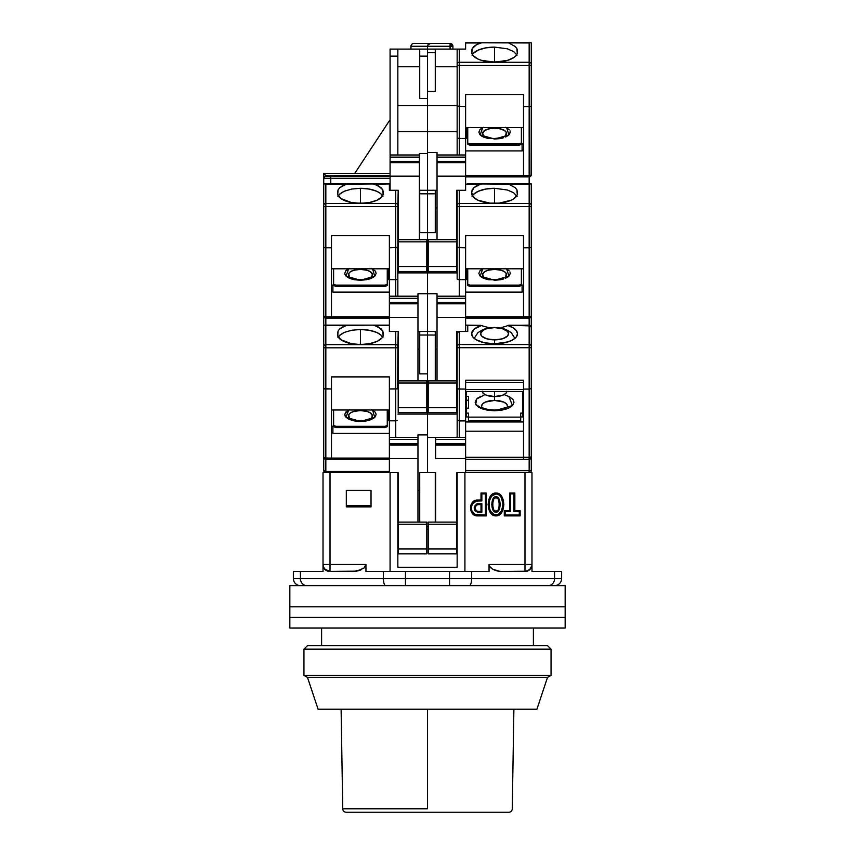 <?xml version="1.0" encoding="UTF-8"?>
<svg xmlns="http://www.w3.org/2000/svg" width="855" height="855" viewBox="0 0 855 855"><rect width="100%" height="100%" fill="white"/><g stroke="black" fill="none" stroke-linecap="round" stroke-linejoin="round"><path stroke-width="1.28" d="M427.5 808.777L342.727 808.777A3.527 3.527 0 0 0 346.254 812.25L508.746 812.25A3.527 3.527 0 0 0 512.273 808.777A3.527 3.527 0 0 1 508.746 812.25L346.254 812.25A3.527 3.527 0 0 1 342.727 808.777L427.5 808.777L427.5 709.18L427.5 808.777M495.975 515.896L495.975 515.041C505.081 515.693 505.081 493.207 495.975 493.859L495.975 493.004C506.299 492.704 506.299 516.196 495.975 515.896C485.651 516.196 485.651 492.704 495.975 493.004L495.975 493.859L491.518 496.242L489.317 500.966L489.306 507.913L490.524 511.183L494.265 514.721L497.696 514.721L501.425 511.183L503.039 504.439L501.415 497.696L499.213 495.034L495.975 493.859C486.869 493.207 486.869 515.693 495.975 515.041L495.975 515.896L497.867 515.576L500.966 513.363L502.89 510.072L503.905 504.461L502.077 497.108L497.877 493.324L494.094 493.324L489.883 497.108L488.055 504.439L489.06 510.05L492.384 514.667L495.975 515.896M497.717 510.285L495.975 511.354C491.775 512.402 491.775 496.499 495.975 497.546L495.975 496.68C490.514 496.199 490.514 512.701 495.975 512.22L495.975 511.354L494.233 510.296M533.392 645.643L533.392 627.998L533.392 645.643M321.608 627.998L321.608 645.643L321.608 627.998M477.624 504.61L481.002 504.61L481.857 503.745L477.624 503.745L477.624 504.61L481.002 504.61L481.002 511.354L477.614 511.354L477.624 512.22L481.857 512.22L481.857 503.745L481.002 504.61L481.002 511.354L481.857 512.22L481.002 511.354L477.624 511.354C474.236 509.11 474.236 506.855 477.624 504.61L477.624 503.745C473.072 506.566 473.072 509.388 477.624 512.22L477.624 511.354M494.233 498.615L495.975 497.546L497.717 498.604M498.679 500.399L499.352 504.45L498.679 508.49M493.282 508.501L492.608 504.45L493.271 500.41M531.981 566.427L531.981 564.46L524.981 564.46L524.981 571.514L529.64 569.761L531.981 565.379L530.805 568.735L531.981 566.427L531.981 571.514L554.574 571.514L531.981 571.514L531.981 566.427L530.805 568.746L527.193 571.215L501.874 571.514L498.166 571.161L492.704 569.216L489.669 566.512L489.049 564.46L489.049 571.514L471.586 571.514L471.586 578.579L554.574 578.579L554.574 571.514L561.628 571.514L561.628 578.579L561.628 571.514L554.574 571.514L554.574 578.579L561.628 578.579A7.064 7.064 0 0 1 554.574 585.632A7.064 7.064 0 0 0 561.628 578.579L554.574 578.579A7.064 6.348 90 0 1 548.215 585.632A7.064 6.348 -90 0 0 554.574 578.579L471.586 578.579A7.064 2.202 90 0 1 469.384 585.632A7.064 2.202 -90 0 0 471.586 578.579L449.548 578.579L449.548 585.632L469.384 585.632M495.975 496.68L495.975 497.546C500.186 496.499 500.186 512.402 495.975 511.354L495.975 512.22C501.447 512.701 501.447 496.199 495.975 496.68L498.102 497.728L499.352 499.769L500.218 504.45L499.352 509.142L498.091 511.183L495.975 512.22L493.859 511.172L492.598 509.131L491.743 504.45L492.598 499.758L493.869 497.717L495.975 496.68M525.569 585.632L534.343 585.632M538.212 585.632L541.835 585.632M449.548 585.632L449.548 578.579L405.452 578.579L405.452 585.632L405.452 578.579L383.414 578.579A7.064 2.202 90 0 0 385.616 585.632L405.452 585.632M306.785 585.632A7.064 6.348 -90 0 1 300.426 578.579L293.372 578.579A7.064 7.064 0 0 0 300.426 585.632A7.064 7.064 0 0 1 293.372 578.579L300.426 578.579A7.064 6.348 90 0 0 306.785 585.632M363.439 585.632L385.616 585.632A7.064 2.202 -90 0 1 383.414 578.579L300.426 578.579L300.426 571.514L293.372 571.514L293.372 578.579L293.372 571.514L300.426 571.514L300.426 578.579L405.452 578.579L405.452 571.514L449.548 571.514L449.548 578.579L471.586 578.579L471.586 571.514L449.548 571.514L449.548 578.579L405.452 578.579L405.452 571.514L383.414 571.514L383.414 578.579L383.414 571.514L365.951 571.514L365.951 564.46L363.941 568.073L356.845 571.161L329.859 571.514L325.873 570.306L323.019 566.427L323.019 571.514L300.426 571.514L323.019 571.514L323.019 566.427L324.644 569.259M339.189 585.632L289.834 585.632L289.834 606.815L565.166 606.815L565.166 585.632L289.834 585.632L289.834 617.406L565.166 617.406L565.166 606.815L289.834 606.815L565.166 606.815L565.166 617.406L289.834 617.406L289.834 606.815L565.166 606.815L565.166 585.632L340.172 585.632M341.989 585.632L361.312 585.632M467.354 585.632L459.595 585.632M481.857 500.923L476.321 501.073L472.259 504.194L471.265 507.977L471.714 510.563L475.081 514.454L485.394 515.041L485.394 493.859L481.857 493.859L481.857 500.923L481.857 493.859L485.394 493.859L486.249 493.004L481.002 493.004L481.857 493.859L481.002 493.004L481.002 500.057L481.857 500.923L481.002 500.057L477.624 500.057L477.624 500.923L481.857 500.923M477.624 512.22L475.017 510.83L474.322 506.47L476.866 503.841L481.857 503.745L481.857 512.22L477.624 512.22M510.446 493.859L510.446 511.514L505.155 511.514L505.155 515.041L519.274 515.041L519.274 511.514L513.983 511.514L513.983 493.859L510.446 493.859L513.983 493.859L513.983 511.514L519.274 511.514L519.274 515.041L520.139 515.896L520.139 510.649L519.274 511.514L520.139 510.649L514.838 510.649L513.983 511.514L514.838 510.649L514.838 493.004L513.983 493.859L514.838 493.004L509.591 493.004L510.446 493.859L509.591 493.004L509.591 510.649L510.446 511.514L510.446 493.859M371.027 505.583L346.318 505.583L346.318 490.332L371.027 490.332L371.027 506.876L371.027 490.332L346.318 490.332L346.318 506.876L346.318 490.332L371.027 490.332L371.027 505.583L346.318 505.583M364.294 567.752L365.951 564.46L330.019 564.46L330.019 571.514L330.019 564.46L323.019 564.46L323.788 567.784L325.36 569.761L330.019 571.514L324.611 568.992M324.195 568.447L323.019 566.427L323.019 564.46L330.019 564.46L330.019 472.687L323.019 472.687L323.019 564.46L323.019 472.687L389.378 472.687L330.019 472.687L330.019 564.46L365.951 564.46L365.331 566.512M328.812 571.439L356.845 571.161L363.941 568.073L365.951 564.46L365.951 571.514L489.049 571.514L489.049 564.46L489.669 566.512L492.704 569.216L500.015 571.429L525.141 571.514L529.737 569.858M323.521 567.677L323.019 566.427M528.989 570.274L527.866 570.905M526.755 571.29L524.991 571.514L524.981 564.46L531.981 564.46L531.981 472.687L524.981 472.687L524.981 564.46L489.049 564.46L524.981 564.46L524.981 472.687L465.622 472.687L531.981 472.687L531.981 565.379L530.805 568.447M530.389 568.992L529.64 569.761M527.193 571.215L530.805 568.746L526.188 571.439M501.853 571.514L500.015 571.429M497.792 571.087L494.169 569.943M491.059 568.073L489.68 566.512L491.059 568.073M531.981 565.379A7.064 7.064 90 0 1 524.981 571.514M477.624 515.041L477.624 515.896C468.284 516.292 468.284 499.673 477.624 500.057L477.624 500.923C469.427 500.485 469.427 515.48 477.624 515.041L477.624 515.896L486.249 515.896L485.394 515.041L477.624 515.041M486.249 515.896L486.249 493.004L485.394 493.859L485.394 515.041L486.249 515.896L486.249 493.004L481.002 493.004L481.002 500.057L476.15 500.228L473.488 501.49L470.913 505.07L470.539 509.473L472.398 513.449L474.749 515.244L486.249 515.896M509.591 510.649L504.29 510.649L505.155 511.514L510.446 511.514L509.591 510.649L504.29 510.649L504.29 515.896L505.155 515.041L505.155 511.514L504.29 510.649L504.29 515.896L520.139 515.896L519.274 515.041L505.155 515.041L504.29 515.896L520.139 515.896L520.139 510.649L514.838 510.649L514.838 493.004L509.591 493.004L509.591 510.649M464.917 571.514L464.917 472.687L464.917 571.514M426.795 526.691L428.205 526.691L426.795 526.691M419.73 490.332L417.967 490.332L419.73 490.332M397.853 567.282L457.147 567.282L457.147 472.687L464.917 472.687L457.147 472.687L457.147 567.282L397.853 567.282L397.853 472.687L397.853 567.282M390.083 571.514L390.083 472.687L398.206 472.687L390.083 472.687L390.083 571.514M428.205 529.16L426.795 529.16L428.205 529.16M346.318 506.876L371.027 506.876L346.318 506.876M353.126 571.514L361.537 569.612M324.879 569.505L327.732 571.193M330.019 571.514A7.064 7.064 -90 0 1 323.019 565.379M356.845 571.161L354.985 571.429M360.521 570.071L358.683 570.713M435.27 472.687L435.27 522.095L435.27 472.687L419.73 472.687L419.73 522.095L419.73 472.687L435.27 472.687M456.794 472.687L456.794 522.095L428.205 522.095L428.205 524.222L428.205 522.095L456.794 522.095L456.794 524.222L456.794 472.687L465.622 472.687L465.622 443.734L435.623 443.734L435.623 439.502L465.622 439.502L465.622 443.734L435.623 443.734L435.623 445.006L465.622 445.006L435.623 445.006L435.623 458.558L465.622 458.558L465.622 472.687L456.794 472.687M303.952 649.169L307.49 645.643L303.952 649.169L303.952 675.375L303.952 649.169L551.048 649.169L551.048 675.375L547.51 677.406L536.929 709.18L318.071 709.18L307.49 677.406L303.952 675.375L307.49 677.406L318.071 709.18L536.929 709.18L547.51 677.406L307.49 677.406L547.51 677.406L551.048 675.375L303.952 675.375L551.048 675.375L551.048 649.169L303.952 649.169M547.51 645.643L551.048 649.169L547.51 645.643L307.49 645.643L547.51 645.643M289.834 617.406L289.834 627.998L565.166 627.998L565.166 617.406L289.834 617.406L289.834 627.998L565.166 627.998L565.166 617.406L289.834 617.406M371.498 417.828L372.406 415.819L370.386 412.901L367.084 411.458L360.436 410.571A11.97 5.248 180 0 1 371.091 418.213M348.648 409.994L346.019 417.283L360.436 421.44L360.436 420.863L360.436 421.44L374.736 417.39L372.609 410.197M364.305 344.383L356.567 344.383M417.967 443.734L417.967 439.502L389.378 439.502L389.378 443.734L417.967 443.734L389.378 443.734L389.378 445.006L417.967 445.006L417.967 443.734L417.967 445.006L389.378 445.006L389.378 458.558L417.967 458.558L417.967 445.006L417.967 458.558L389.378 458.558L389.378 472.687L398.206 472.687L398.206 524.222L426.795 524.222L426.795 522.095L398.206 522.095L426.795 522.095L426.795 524.222L398.206 524.222L398.206 548.921L426.795 548.921L426.795 524.222L426.795 553.869L426.795 548.921L398.206 548.921L398.206 553.869L398.206 472.687L389.378 472.687L389.378 439.502L417.967 439.502L417.967 437.386L389.378 437.386L389.378 439.502L389.378 420.82L389.378 437.386L417.967 437.386L417.967 443.734M349.781 418.213A11.97 5.248 180 0 1 360.436 410.571L353.778 411.458L350.475 412.901L348.69 414.793L349.374 417.828M370.386 412.901L368.9 412.11M365.01 410.977L362.766 410.678M358.095 410.678L355.851 410.977M426.795 553.869L398.206 553.869L426.795 553.869M397.233 388.833L395.737 388.972L397.233 388.833L395.737 388.972L395.737 437.386L395.737 420.82L397.233 420.681L389.378 420.82L389.378 388.972L395.737 388.972L395.737 420.82L389.378 420.82L389.378 376.895L389.378 388.972L397.233 388.833M465.622 382.313L523.506 382.313L465.622 382.313L465.622 380.197L465.622 420.916L459.263 420.916L459.263 389.068L457.147 388.587L459.263 389.068L459.263 437.386L459.263 420.916L457.147 420.425L465.622 420.916L465.622 458.558L435.623 458.558L435.623 437.386L427.5 437.386L427.5 387.967L427.5 414.087L427.5 387.967L428.205 387.967L427.5 387.967L427.5 335.021L435.27 335.021L435.27 380.903L435.27 331.494L427.5 331.494L427.5 335.021L419.73 335.021L419.73 331.494L419.73 373.849L427.5 373.849L419.73 373.849L419.73 335.021L427.5 335.021L427.5 380.903L428.205 380.903L427.5 380.903L427.5 387.967L426.795 387.967L427.5 387.967L427.5 414.087L397.853 414.087L427.5 414.087L427.5 434.917L417.967 434.917L417.967 437.386L417.967 434.917L427.5 434.917L427.5 414.087L457.147 414.087L427.5 414.087L427.5 437.386L435.623 437.386L435.623 439.502L465.622 439.502L465.622 437.386L435.623 437.386L465.622 437.386L465.622 389.068L459.263 389.068L459.263 347.696L529.16 347.696L529.16 344.522L459.263 344.522L459.263 347.696L529.16 347.696L529.16 389.068L523.506 389.068L523.506 457.286L529.16 457.286L529.16 389.068L523.506 389.068L523.506 380.197L465.622 380.197L523.506 380.197L465.622 380.197L465.622 389.068L457.767 388.929L459.263 389.068L459.263 331.494L457.307 332.798L459.263 331.494A2.116 2.116 0 0 0 457.147 333.61L457.147 346.425A2.116 1.902 0 0 1 459.263 344.522L459.263 331.494L456.794 331.494L465.783 331.494M397.693 388.672L397.853 346.553A2.116 1.902 180 0 0 395.737 344.64L395.737 347.814L397.853 347.814L398.206 331.494L397.853 346.553A2.116 1.902 0 0 0 395.737 344.64L325.841 344.64L325.841 347.814L395.737 347.814L395.737 388.972L395.737 331.494L395.737 344.64L325.841 344.64A2.116 1.902 180 0 0 323.724 346.553L323.724 457.147L325.841 459.263L389.378 459.263L331.494 459.263L331.494 458.077L325.841 458.077L325.841 459.263L331.494 459.263L331.494 376.895L389.378 376.895L331.494 376.895L331.494 458.077L325.028 458.013L323.724 457.147L323.724 470.56A2.116 2.116 0 0 0 325.841 472.687L325.841 471.49L325.841 472.687A2.116 2.116 0 0 1 323.724 470.56A2.116 0.93 0 0 0 325.841 471.49L323.724 470.56L323.724 457.147A2.116 0.93 0 0 0 325.841 458.077L325.841 388.972L331.494 388.972L323.885 388.672M417.967 522.095L417.967 458.558L417.967 522.095M331.494 409.994L389.378 409.994L331.494 409.994M382.933 337.586L380.667 334.807L376.66 332.435L369.21 330.254L360.436 329.485L351.651 330.254L344.212 332.435L340.204 334.797L337.939 337.575L339.243 335.694L344.212 332.435L351.651 330.254L360.436 329.485L360.436 344.02L360.436 329.485A22.946 10.057 180 0 1 382.634 337.009M323.724 327.123L323.724 325.135L389.378 325.135L373.165 325.135L389.378 325.349L374.597 325.349L381.063 328.865L382.794 331.003L383.339 333.867A22.946 10.057 180 0 1 383.382 334.465L383.382 334.465A22.946 10.057 180 0 1 360.436 344.533A22.946 10.057 180 0 1 337.49 334.465A22.946 10.057 180 0 1 337.533 333.867L338.078 331.013L339.798 328.865L346.275 325.349L373.165 325.135L378.284 326.941L382.794 331.003L383.136 335.908L382.003 337.896L377.141 341.369L369.531 343.699L360.436 344.533L351.341 343.699L340.889 339.745L337.725 335.908L338.078 331.013L339.798 328.865L342.577 326.952L347.696 325.135L323.724 325.135L323.724 346.553A2.116 1.902 0 0 1 325.841 344.64L325.841 325.349L346.275 325.349L325.841 325.349L325.841 388.972L325.841 347.814L323.724 347.814L397.853 347.814L397.853 388.491M387.625 325.135L347.696 325.135M389.378 458.077L331.494 458.077L389.378 458.077M385.145 426.314L387.262 425.384L387.262 409.994L387.262 426.656L385.145 427.586L335.726 427.586L335.726 426.314L385.145 426.314L385.145 427.586L385.145 426.314L387.262 425.384L387.262 426.656L385.145 427.586L335.726 427.586L335.726 426.314L333.61 425.384L335.726 426.314L385.145 426.314M333.61 409.994L333.61 425.384L333.61 409.994M371.54 409.684L375.035 412.014L376.136 414.547L375.035 417.09L371.54 419.42L366.218 420.959L360.436 421.44L354.654 420.959L349.332 419.42L345.826 417.09L344.725 414.547L345.826 412.014L349.332 409.684M388.672 409.994L388.672 420.767L389.378 420.767L388.672 420.767L388.672 409.994M347.269 410.795L344.725 414.547M345.014 415.861L345.826 417.09M347.269 418.309L349.332 419.42M351.865 420.329L354.569 420.938M360.425 421.44L366.218 420.959M369.007 420.329L371.54 419.42M373.603 418.309L375.003 417.122M375.035 417.09L376.136 414.547M375.858 413.243L375.035 412.014M373.603 410.795L372.224 409.994M417.967 349.139L419.73 349.139L417.967 349.139M396.538 331.494L397.693 331.494M323.885 457.959L325.841 459.263L325.028 459.103L325.841 459.263L325.028 459.103L325.841 459.263L325.841 471.49L389.378 471.49L325.841 471.49L325.841 388.972L324.344 388.833M331.494 432.042L332.905 433.303L389.378 433.303L332.905 433.303L331.494 432.042M331.494 425.534L332.905 426.805L332.905 433.303L332.905 426.805L331.494 425.534M333.61 426.656L333.61 425.384L333.61 426.656L335.726 427.586L333.61 426.656M388.672 410.56L387.262 410.56L388.672 410.56M325.841 459.263A2.116 2.116 0 0 1 323.724 457.147L323.724 315.955L325.841 318.071L389.378 318.071L331.494 318.071L331.494 316.884L325.841 316.884L325.841 318.071L331.494 318.071L331.494 235.702L389.378 235.702L389.378 247.779L397.693 247.48L395.737 247.779L395.737 296.193L395.737 279.628L397.233 279.489L389.378 279.628L389.378 302.542L417.967 302.542L417.967 298.31L389.378 298.31L417.967 298.31L417.967 296.193L389.378 296.193L389.378 235.702L331.494 235.702L331.494 316.884L325.028 316.82L323.724 315.955L323.724 325.135L324.911 325.135M507.507 406.082L506.523 403.913L503.723 402.074L494.564 400.407L494.564 391.494L494.564 400.407A12.943 5.675 180 0 1 507.325 407.044A12.943 5.675 180 0 1 507.304 407.098L507.378 407.023C506.897 406.467 509.088 408.979 494.564 410.079L494.564 410.785L512.455 405.591L508.928 396.549M494.564 327.615A13.969 6.124 180 0 1 508.533 333.739A13.969 6.124 180 0 1 494.564 339.863L494.564 343.806A22.946 10.057 180 0 1 471.618 333.749A22.946 10.057 180 0 1 481.247 325.563L489.455 327.807L481.247 325.563L474.194 329.122L471.618 333.696L472.719 336.817L475.957 339.638L484.112 342.705L494.564 343.806L494.564 339.863L502.323 338.837L507.464 336.09L508.533 333.739L507.464 331.398L502.323 328.651L494.564 327.615L486.805 328.651L482.957 330.34L480.606 333.739L481.664 336.09L486.805 338.837L494.564 339.863A13.969 6.124 180 0 1 480.606 333.739A13.969 6.124 180 0 1 494.564 327.615L494.564 327.615M501.906 327.401L505.091 326.567L501.906 327.401M507.891 325.563L505.091 326.567L507.891 325.563A22.946 10.057 180 0 1 517.51 333.749A22.946 10.057 180 0 1 494.564 343.806L508.094 341.872L513.171 339.638L516.42 336.817L517.51 333.696L516.345 330.586L513.021 327.775L507.891 325.563M508.746 325.199L529.16 325.349L508.746 325.199M508.65 325.242L530.656 325.905L531.276 327.251L529.16 325.135L529.16 344.522L459.263 344.522A2.116 1.902 180 0 0 457.147 346.425L457.147 347.696L459.263 347.696L457.147 347.696L457.147 437.386L457.307 388.769M506.919 391.173L505.978 393.247L503.306 395.01L494.564 396.592A12.355 5.419 0 0 0 506.897 391.494M523.506 391.494L465.622 391.494L523.506 391.494M481.835 407.098L481.793 407.055A12.943 5.675 180 0 1 494.564 400.407L485.416 402.074L482.605 403.913L481.622 406.082M465.622 389.506L523.506 389.506L465.622 389.506M499.523 400.845L497.097 400.525M492.042 400.525L489.616 400.845M483.973 395.149L476.62 399.039L475.711 404.308L482.765 409.032L494.564 410.785L494.564 410.079C487.307 409.588 483.043 408.572 481.75 407.023L481.921 407.29M466.242 331.494L467.738 331.494L467.738 325.349L465.697 325.135L465.622 325.808L465.697 325.135L467.375 325.135M466.926 331.494L465.622 331.494L467.738 331.494L467.738 325.349L480.734 325.349L466.114 325.135M478.287 397.639L476.545 399.114M476.513 399.146L475.156 402.278L476.513 399.146L480.841 396.26M475.968 404.725L475.156 402.278M478.287 406.927L480.841 408.295L476.513 405.409M505.155 409.417L508.298 408.295L501.714 410.197L494.564 410.785L487.425 410.197L480.841 408.295M510.841 406.927L512.583 405.452M512.615 405.409L513.983 402.278L512.615 405.409L508.298 408.295M513.16 399.83L513.983 402.278M510.841 397.639L508.298 396.26L512.615 399.146M505.155 395.149L508.298 396.26M482.231 391.494A12.355 5.419 0 0 0 494.564 396.592L485.832 395.01L483.15 393.247L482.209 391.173M522.8 413.115L522.8 391.494L522.8 416.919L522.8 413.115L520.684 413.115L522.8 413.115M468.583 408.156L468.583 396.399L466.328 396.399L468.583 396.399L468.583 408.156L466.328 408.156L466.328 413.115L468.444 413.115L468.444 417.133L520.684 417.133L520.684 413.115L520.684 417.133L468.444 417.133L468.444 420.938L520.684 420.938L520.684 417.133L520.684 420.938L468.444 420.938L468.444 413.115L466.328 413.115L466.328 416.919L468.444 416.919L466.328 416.919L466.328 408.156L468.583 408.156L468.583 400.204L466.328 400.204L468.583 400.204M529.972 459.103L529.16 459.263L530.656 458.643L531.276 457.147A2.116 2.116 0 0 1 529.16 459.263A2.116 2.116 0 0 0 531.276 457.147L531.276 456.356A2.116 0.93 180 0 1 529.16 457.286A2.116 0.93 0 0 0 531.276 456.356L531.276 388.587L529.16 389.068L531.276 388.587L531.276 347.696L529.16 347.696L529.16 459.263L529.16 457.286L523.506 457.286L523.506 459.263L529.16 459.263L465.622 459.263L523.506 459.263L523.506 457.286L465.622 457.286L523.506 457.286L523.506 382.313M472.206 331.494L471.928 332.114M530.656 458.643L531.276 457.147L531.276 470.56A2.116 2.116 0 0 1 529.16 472.687L529.16 470.699L465.622 470.699L529.16 470.699L529.16 472.687A2.116 2.116 0 0 0 531.276 470.56L531.276 469.769A2.116 0.93 180 0 1 529.16 470.699L529.16 459.263L529.16 470.699A2.116 0.93 0 0 0 531.276 469.769L531.276 346.425A2.116 1.902 180 0 0 529.16 344.522L529.16 347.696L531.276 347.696L531.276 327.251A2.116 1.902 180 0 0 529.16 325.349L529.16 344.522A2.116 1.902 0 0 1 531.276 346.425L531.276 327.251A2.116 2.116 0 0 0 529.16 325.135L529.16 318.071L530.656 317.451L531.276 315.955A2.116 0.93 0 0 1 529.16 316.884L529.16 318.071L531.276 315.955L529.16 316.884L529.16 247.779L531.115 247.48L523.506 247.779L523.506 316.884L529.16 316.884L529.16 206.621L531.276 206.621L529.16 206.621L529.16 203.447L529.16 206.621L457.147 206.621L457.147 190.302L457.147 205.36A2.116 1.902 0 0 1 459.263 203.447L459.263 247.779L457.147 247.298L465.622 247.779L465.622 235.702L465.622 296.193L437.033 296.193L437.033 298.31L465.622 298.31L437.033 298.31L437.033 302.542L465.622 302.542L465.622 279.628L459.263 279.628L465.622 279.628L465.622 247.779L457.767 247.64L459.263 247.779L459.263 279.628L457.767 279.489L459.263 279.628L459.263 296.193L459.263 203.447A2.116 1.902 180 0 0 457.147 205.36L457.147 206.621L529.16 206.621L529.16 247.779L523.506 247.779L523.506 235.702L465.622 235.702L523.506 235.702L523.506 318.071L529.16 318.071L529.16 316.884L523.506 316.884L523.506 318.071L465.622 318.071L529.16 318.071L529.16 325.135L508.062 325.488M517.51 333.696L517.211 332.114M522.8 393.396L523.506 393.396L522.8 393.396M522.8 416.919L520.684 416.919L522.8 416.919M466.328 391.494L466.328 408.156L466.328 391.494M465.622 431.187L523.506 431.187L465.622 431.187M523.506 421.953L465.622 421.953L523.506 421.953M428.205 548.921L456.794 548.921L456.794 553.869L428.205 553.869L428.205 524.222L456.794 524.222L428.205 524.222L428.205 548.921L456.794 548.921L456.794 524.222L456.794 553.869L428.205 553.869L428.205 548.921M435.27 349.139L437.033 349.139L435.27 349.139M465.622 411.041L466.328 411.041L465.622 411.041M457.767 332.114L457.307 332.798L457.767 332.114A2.116 2.116 0 0 0 457.147 333.61L457.767 332.114L459.263 331.494L458.462 331.655M457.147 333.61L457.147 388.587M435.623 522.095L435.623 472.687L435.623 522.095M459.263 331.494L456.794 331.494L456.794 380.903L428.205 380.903L428.205 383.029L456.794 383.029L456.794 331.494L465.622 331.494L465.622 317.365L437.033 317.365L437.033 303.814L465.622 303.814L465.622 302.542L437.033 302.542L437.033 303.814L465.622 303.814L465.622 317.365L437.033 317.365L437.033 380.903L437.033 293.725L427.5 293.725L437.033 293.725L437.033 296.193L465.622 296.193L465.622 331.494M435.27 331.494L427.5 331.494L427.5 335.021L435.27 335.021L435.27 331.494M427.5 437.386L427.5 472.687L435.623 472.687L427.5 472.687L427.5 437.386M483.502 276.635L482.594 274.626L484.614 271.708L487.916 270.266L494.564 269.378A11.97 5.248 180 0 1 505.22 277.02M482.776 268.801L480.147 276.09L494.564 280.248L494.564 279.671L494.564 280.248L508.875 276.197L506.748 269.004M498.433 203.191L494.564 203.34A22.946 10.057 180 0 1 471.618 193.273A22.946 10.057 180 0 1 471.661 192.674L472.206 189.81L473.937 187.673L480.403 184.156L465.622 184.156L481.835 183.943L508.725 184.156L515.202 187.673L516.922 189.821L517.467 192.674A22.946 10.057 180 0 1 517.51 193.273A22.946 10.057 180 0 1 494.564 203.34L490.695 203.191M483.909 277.02A11.97 5.248 180 0 1 494.564 269.378L501.222 270.266L504.525 271.708L506.31 273.6L505.626 276.635M484.614 271.708L486.1 270.917M489.99 269.785L492.234 269.485M496.905 269.485L501.222 270.266M428.205 380.903L428.205 412.676L456.794 412.676L456.794 407.728L428.205 407.728L428.205 412.676L456.794 412.676L456.794 383.029L428.205 383.029L428.205 407.728L456.794 407.728L456.794 380.903L428.205 380.903M457.147 279.136L457.147 247.298L457.147 279.136M428.205 246.774L427.5 246.774L427.5 272.895L457.147 272.895L427.5 272.895L427.5 246.774L428.205 246.774M494.564 202.827L494.564 188.292L507.325 189.992L513.652 192.77L517.072 196.394L513.652 192.77L507.325 189.992L494.564 188.292L494.564 202.827M472.206 189.81L471.618 192.065L473.937 187.673L476.716 185.749L481.835 183.943L530.955 183.943L467.375 183.943M465.622 268.801L523.506 268.801L465.622 268.801M494.564 280.248L500.346 279.756L488.782 279.756L483.46 278.228L479.965 275.898L478.864 273.354L479.965 270.821L478.864 273.354M503.135 279.136L500.346 279.756M507.731 277.116L509.142 275.93M509.174 275.898L510.275 273.354L509.174 275.898L505.668 278.228M509.986 272.05L510.275 273.354M507.731 269.603L506.352 268.801M481.397 269.603L479.997 270.789M479.527 275.353L479.965 275.898M481.397 277.116L483.46 278.228M485.993 279.136L488.707 279.745M465.622 279.574L466.328 279.574L466.328 268.801L466.328 279.574L465.622 279.574M523.506 316.884L465.622 316.884L523.506 316.884M519.274 285.121L521.39 284.191L521.39 268.801L521.39 285.463L521.39 284.191L519.274 285.121L519.274 286.393L521.39 285.463L519.274 286.393L469.855 286.393L467.738 285.463L467.738 284.191L469.855 285.121L519.274 285.121L519.274 286.393L469.855 286.393L469.855 285.121L469.855 286.393L467.738 285.463L467.738 284.191L469.855 285.121L519.274 285.121M467.738 268.801L467.738 284.191L467.738 268.801M505.668 268.491L509.174 270.821M479.965 270.821L483.46 268.491M457.147 206.621L457.147 247.298L457.147 206.621M435.27 193.829L435.27 232.656L427.5 232.656L427.5 246.774L427.5 193.829L435.27 193.829L435.27 232.656L427.5 232.656L427.5 193.829L435.27 193.829L435.27 190.302L435.27 193.829M435.27 207.947L437.033 207.947L435.27 207.947M427.5 331.494L427.5 272.895L397.853 272.895L427.5 272.895L427.5 293.725L427.5 272.895L427.5 293.725L417.967 293.725L417.967 296.193L389.378 296.193L389.378 303.814L417.967 303.814L417.967 302.542L389.378 302.542L389.378 317.365L417.967 317.365L417.967 303.814L389.378 303.814L389.378 331.494L398.206 331.494L398.206 383.029L426.795 383.029L426.795 380.903L398.206 380.903L426.795 380.903L426.795 383.029L398.206 383.029L398.206 407.728L426.795 407.728L426.795 383.029L426.795 412.676L426.795 407.728L398.206 407.728L398.206 412.676L398.206 331.494L389.378 331.494L389.378 317.365L417.967 317.365L417.967 380.903L417.967 293.725L427.5 293.725L427.5 331.494L427.5 293.725L427.5 331.494L417.967 331.494L427.5 331.494M472.366 195.816A22.946 10.057 180 0 1 494.564 188.292L485.79 189.062L478.34 191.242L473.371 194.502L472.067 196.394M507.304 183.943L530.089 183.943L529.16 184.156L529.16 203.447L459.263 203.447L459.263 190.302L458.462 190.302M467.738 269.368L466.328 269.368L467.738 269.368M465.622 292.111L522.095 292.111L523.506 290.839L522.095 292.111L522.095 285.613L522.095 292.111L465.622 292.111M523.506 284.341L522.095 285.613L523.506 284.341M457.767 49.098L465.622 49.098L465.622 42.964L480.403 42.964L476.716 44.556L472.206 48.617L471.864 53.523L472.997 55.511L477.86 58.984L481.397 60.32L494.564 62.148L507.742 60.32L514.112 57.36L516.142 55.511L517.275 53.523L516.922 48.628L515.202 46.48L508.725 42.964L515.202 46.48L516.922 48.628L517.467 51.482A22.946 10.057 180 0 1 517.51 52.08A22.946 10.057 180 0 1 494.564 62.148A22.946 10.057 180 0 1 471.618 52.08A22.946 10.057 180 0 1 471.661 51.482L472.206 48.617L473.937 46.48L476.716 44.556L481.835 42.75L529.16 42.964L529.16 62.255L459.263 62.255L459.263 49.098L465.622 49.098L465.622 42.75L529.16 42.964L529.16 65.429L459.263 65.429L529.16 65.429L529.16 62.255L459.263 62.255L459.263 106.586L457.307 106.287L465.622 106.586L465.622 94.51L523.506 94.51L465.622 94.51L465.622 138.435L459.263 138.435L459.263 155.001L459.263 138.435L465.622 138.435L465.622 190.302L456.794 190.302L456.794 271.484L428.205 271.484L428.205 266.536L456.794 266.536L428.205 266.536L428.205 241.837L428.205 271.484L456.794 271.484L456.794 241.837L428.205 241.837L428.205 239.71L456.794 239.71L428.205 239.71L428.205 241.837L456.794 241.837L456.794 190.302L465.622 190.302L465.622 176.173L437.033 176.173L437.033 162.621L465.622 162.621L465.622 157.117L437.033 157.117L437.033 161.349L465.622 161.349L437.033 161.349L437.033 162.621L465.622 162.621L465.622 176.173L437.033 176.173L437.033 239.71L437.033 157.117L465.622 157.117L465.622 155.001L437.033 155.001L437.033 157.117L437.033 152.532L427.5 152.532L437.033 152.532L437.033 155.001L465.622 155.001L465.622 106.586L457.147 106.106L457.147 155.001L457.147 106.106L459.263 106.586L459.263 138.435L457.307 138.136L459.263 138.435L459.263 62.255A2.116 1.902 180 0 0 457.147 64.168L457.147 65.429L459.263 65.429L457.147 65.429L457.147 106.106L457.147 64.168A2.116 1.902 0 0 1 459.263 62.255L459.263 49.098L457.147 49.098L457.147 64.168L457.147 49.098L457.767 49.098L435.27 49.098L435.27 91.464L427.5 91.464L427.5 52.636L435.27 52.636L435.27 91.464L427.5 91.464L427.5 52.636L435.27 52.636L435.27 49.098L427.5 49.098L427.5 52.636L427.5 46.277L450.093 46.277L450.093 43.455L430.322 43.455L450.093 43.455A2.822 2.822 0 0 1 452.915 46.277L450.093 43.455L450.093 46.277L452.915 46.277L450.093 46.277L450.093 49.098L450.093 46.277L427.5 46.277L428.323 44.278L427.714 45.197L430.322 43.455L427.714 45.197L428.323 44.278M427.5 190.302L427.5 232.656L419.73 232.656L419.73 193.829L427.5 193.829L427.5 232.656L419.73 232.656L419.73 193.829L427.5 193.829L427.5 131.702L457.147 131.702L427.5 131.702L427.5 105.582L427.5 131.702L397.853 131.702L427.5 131.702L427.5 190.302L437.033 190.302L419.377 190.302L427.5 190.302L427.5 153.59L427.5 190.302M471.618 192.065L472.997 196.703L477.86 200.177L489.926 203.127L499.213 203.127L511.269 200.177L514.112 198.552L517.275 194.716L516.922 189.821L515.202 187.673L508.725 184.156L529.16 184.156L529.16 203.447L459.263 203.447L459.263 190.302M531.276 205.36L531.276 183.943L531.276 205.36A2.116 1.902 180 0 0 529.16 203.447A2.116 1.902 0 0 1 531.276 205.36L531.276 206.621L531.276 205.36M531.276 247.298L531.276 327.294L531.276 206.621L531.276 247.298L530.656 247.64M529.972 317.91L529.16 318.071A2.116 2.116 0 0 0 531.276 315.955L531.115 316.767M371.498 276.635L372.406 274.626L370.386 271.708L367.084 270.266L360.436 269.378A11.97 5.248 180 0 1 371.091 277.02M348.648 268.801L346.019 276.09L360.436 280.248L360.436 279.671L360.436 280.248L374.736 276.197L372.609 269.004M364.305 203.191L356.567 203.191M349.781 277.02A11.97 5.248 180 0 1 360.436 269.378L353.778 270.266L350.475 271.708L348.69 273.6L349.374 276.635M370.386 271.708L368.9 270.917M365.01 269.785L362.766 269.485M358.095 269.485L355.851 269.785M426.795 412.676L398.206 412.676L426.795 412.676M426.795 246.774L427.5 246.774L427.5 272.895L427.5 246.774L426.795 246.774M397.693 247.48L397.853 296.193L397.853 279.136L397.233 279.489L397.853 279.136L397.853 247.298L395.737 247.779L395.737 279.628L389.378 279.628L389.378 247.779L397.853 247.298L397.853 205.36A2.116 1.902 180 0 0 395.737 203.447L395.737 206.621L397.853 206.621L398.206 190.302L397.853 205.36A2.116 1.902 0 0 0 395.737 203.447L325.841 203.447L325.841 206.621L395.737 206.621L395.737 247.779L395.737 190.302L395.737 203.447L325.841 203.447A2.116 1.902 180 0 0 323.724 205.36L323.724 315.955A2.116 0.93 0 0 0 325.841 316.884L325.841 247.779L331.494 247.779L323.885 247.48M331.494 268.801L389.378 268.801L331.494 268.801M382.933 196.394L380.667 193.615L376.66 191.242L369.21 189.062L360.436 188.292L351.651 189.062L344.212 191.242L340.204 193.604L337.939 196.383L339.243 194.502L344.212 191.242L351.651 189.062L360.436 188.292L360.436 202.827L360.436 188.292A22.946 10.057 180 0 1 382.634 195.816M323.724 185.93L323.724 183.943L389.378 183.943L373.165 183.943L389.378 183.943L374.597 184.156L381.063 187.673L382.794 189.81L383.339 192.674A22.946 10.057 180 0 1 383.382 193.273L383.382 193.273A22.946 10.057 180 0 1 360.436 203.34A22.946 10.057 180 0 1 337.49 193.273A22.946 10.057 180 0 1 337.533 192.674L338.078 189.821L339.798 187.673L346.275 184.156L373.165 183.943L378.284 185.749L382.794 189.81L383.136 194.716L382.003 196.703L377.141 200.177L369.531 202.507L360.436 203.34L351.341 202.507L340.889 198.552L337.725 194.716L338.078 189.821L339.798 187.673L342.577 185.759L347.696 183.943L323.724 183.943L323.724 205.36A2.116 1.902 0 0 1 325.841 203.447L325.841 184.156L346.275 184.156L325.841 184.156L325.841 247.779L325.841 206.621L323.724 206.621L397.853 206.621L397.853 247.298M387.625 183.943L347.696 183.943M389.378 316.884L331.494 316.884L389.378 316.884M385.145 285.121L387.262 284.191L387.262 268.801L387.262 285.463L385.145 286.393L335.726 286.393L335.726 285.121L385.145 285.121L385.145 286.393L385.145 285.121L387.262 284.191L387.262 285.463L385.145 286.393L335.726 286.393L335.726 285.121L333.61 284.191L335.726 285.121L385.145 285.121M333.61 268.801L333.61 284.191L333.61 268.801M371.54 268.491L375.035 270.821L376.136 273.354L375.035 275.898L371.54 278.228L366.218 279.756L360.436 280.248L354.654 279.756L349.332 278.228L345.826 275.898L344.725 273.354L345.826 270.821L349.332 268.491M388.672 268.801L388.672 279.574L389.378 279.574L388.672 279.574L388.672 268.801M347.269 269.603L345.858 270.789M345.826 270.821L344.725 273.354M345.014 274.669L345.826 275.898M347.269 277.116L349.332 278.228M351.865 279.136L354.569 279.745M360.436 280.248L366.218 279.756M369.007 279.136L371.54 278.228M373.603 277.116L375.003 275.93M375.035 275.898L376.136 273.354M375.858 272.05L375.035 270.821M373.603 269.603L372.224 268.801M427.5 232.656L427.5 246.774L427.5 232.656M419.73 190.302L419.73 193.829L419.73 190.302M396.538 190.302L397.693 190.302M331.494 290.839L332.905 292.111L389.378 292.111L332.905 292.111L331.494 290.839M331.494 284.341L332.905 285.613L332.905 292.111L332.905 285.613L331.494 284.341M333.61 285.463L333.61 284.191L333.61 285.463L335.726 286.393L333.61 285.463M388.672 269.368L387.262 269.368L388.672 269.368M389.378 190.302L389.378 184.156L389.378 190.302L398.206 190.302L398.206 241.837L426.795 241.837L426.795 239.71L398.206 239.71L426.795 239.71L426.795 241.837L398.206 241.837L398.206 271.484L426.795 271.484L426.795 266.536L398.206 266.536L426.795 266.536L426.795 241.837L426.795 271.484L398.206 271.484L398.206 190.302L390.083 190.302L390.083 176.173L325.841 176.173A2.116 2.116 0 0 0 323.724 178.3A2.116 2.116 0 0 1 325.841 176.173L330.778 176.173L330.778 178.3L330.778 176.173L390.083 176.173L390.083 190.302L389.378 190.302M323.885 316.767L325.841 318.071L325.028 317.91L325.841 318.071L325.028 317.91L325.841 318.071L325.841 325.135L325.841 247.779L324.344 247.64M325.841 318.071A2.116 2.116 0 0 1 323.724 315.955L323.724 178.3L390.083 178.3L323.724 178.3L323.724 173.351L325.734 175.467L390.083 175.467L390.083 173.351L323.724 173.351L323.724 183.943L324.911 183.943M483.502 135.443L482.594 133.433L484.614 130.516L489.99 128.581L494.564 128.186A11.97 5.248 180 0 1 505.22 135.827M482.776 127.609L480.147 134.898L494.564 139.055L494.564 138.478L494.564 139.055L508.875 135.005L506.748 127.812M498.433 61.998L490.695 61.998M483.909 135.827A11.97 5.248 180 0 1 494.564 128.186L499.149 128.581L504.525 130.516L506.31 132.407L505.626 135.443M484.614 130.516L486.1 129.725M489.99 128.581L492.234 128.293M496.905 128.293L501.222 129.073M457.147 105.582L427.5 105.582L457.147 105.582M494.564 61.635L494.564 47.1L507.325 48.799L513.652 51.578L517.072 55.201L513.652 51.578L507.325 48.799L494.564 47.1L494.564 61.635M530.955 42.75L507.304 42.75L531.276 42.75L531.276 64.168L531.276 42.75M507.304 42.75L467.375 42.75M465.622 127.609L523.506 127.609L465.622 127.609M494.564 139.055L500.346 138.563L488.782 138.563L483.46 137.035L479.965 134.705L478.864 132.162L479.965 129.629L478.864 132.162M503.135 137.944L500.346 138.563M507.731 135.924L510.275 132.162L509.174 134.705L505.668 137.035M509.986 130.858L510.275 132.162M507.731 128.41L506.352 127.609M481.397 128.41L479.997 129.597M479.527 134.16L479.965 134.705M481.397 135.924L483.46 137.035M485.993 137.944L488.707 138.553M465.622 138.382L466.328 138.382L466.328 127.609L466.328 138.382L465.622 138.382M465.622 176.878L529.16 176.878L529.16 175.692L465.622 175.692L523.506 175.692L523.506 176.878L529.16 176.878L531.115 175.125L529.16 175.692L529.16 106.586L523.506 106.586L523.506 176.878L465.622 176.878M519.274 143.929L521.39 142.999L521.39 127.609L521.39 144.271L521.39 142.999L519.274 143.929L519.274 145.2L521.39 144.271L519.274 145.2L469.855 145.2L467.738 144.271L467.738 142.999L469.855 143.929L519.274 143.929L519.274 145.2L469.855 145.2L469.855 143.929L469.855 145.2L467.738 144.271L467.738 142.999L469.855 143.929L519.274 143.929M467.738 127.609L467.738 142.999L467.738 127.609M505.668 127.299L509.174 129.629M479.965 129.629L483.46 127.299M435.27 66.754L457.147 66.754L435.27 66.754M457.147 49.098L419.73 49.098L419.73 56.163L427.5 56.163L427.5 105.582L427.5 98.517L419.73 98.517L419.73 56.163L419.73 98.517L427.5 98.517L427.5 105.582L397.853 105.582L427.5 105.582M472.366 54.624A22.946 10.057 180 0 1 494.564 47.1L485.79 47.869L478.34 50.05L473.371 53.309L472.067 55.201M467.738 128.175L466.328 128.175L467.738 128.175M465.622 150.918L522.095 150.918L523.506 149.646L522.095 150.918L522.095 144.42L522.095 150.918L465.622 150.918M523.506 143.148L522.095 144.42L523.506 143.148M523.506 94.51L523.506 106.586L523.506 94.51M530.656 106.448L529.16 106.586L529.16 65.429L529.16 106.586L523.506 106.586L523.506 175.692L529.16 175.692L529.16 176.878L530.656 176.258L531.276 174.762L531.276 64.168A2.116 1.902 180 0 0 529.16 62.255A2.116 1.902 0 0 1 531.276 64.168L531.276 65.429L529.16 65.429L531.276 65.429L531.276 106.106L529.16 106.586L530.656 106.448L529.16 106.586L529.16 175.692A2.116 0.93 0 0 0 531.276 174.762A2.116 2.116 0 0 1 529.16 176.878L530.656 176.258L529.16 176.878L529.16 183.943L529.16 176.878L529.972 176.718M472.206 48.617L471.618 50.873M531.276 106.106L531.115 175.574M419.377 157.117L419.377 161.349L390.083 161.349L390.083 157.117L419.377 157.117L419.377 155.001L390.083 155.001L390.083 157.117L419.377 157.117L419.377 153.59L427.5 153.59L419.377 153.59L419.377 155.001L390.083 155.001L390.083 56.163L390.083 162.621L419.377 162.621L419.377 161.349L390.083 161.349L390.083 162.621L419.377 162.621L419.377 176.173L390.083 176.173L390.083 162.621L390.083 176.173L419.377 176.173L419.377 157.117M390.083 173.971L390.083 175.467L325.734 175.467L323.724 178.3M325.734 176.183L324.953 176.376L325.734 175.467L323.724 173.351L390.083 173.351M354.782 173.351L390.083 119.7L354.782 173.351M413.735 43.455L430.322 43.455L413.735 43.455M324.953 174.687L323.874 173.544M323.874 177.509L324.953 176.376M419.73 66.754L397.853 66.754L419.73 66.754M419.377 239.71L419.377 176.173L419.377 239.71M427.714 45.197L427.5 46.277L410.913 46.277L410.913 49.098L411.127 45.197L410.913 46.277L427.5 46.277L427.5 49.098L397.853 49.098L397.853 155.001L397.853 56.163L390.083 56.163L397.853 56.163L397.853 49.098L390.083 49.098L390.083 56.163L390.083 49.098L419.73 49.098L419.73 56.163L427.5 56.163L427.5 98.517M411.736 44.278L412.655 43.669L411.736 44.278M452.915 49.098L452.915 46.277L452.915 49.098M330.778 183.943L330.778 178.3L330.778 183.943M512.273 808.777L513.887 709.18M341.113 709.18L342.727 808.777M350.454 418.726L350.465 418.726C352.677 420.051 356.001 420.767 360.436 420.863C366.763 420.286 370.087 419.581 370.407 418.726M365.085 344.319L355.787 344.319M514.934 338.377L511.301 332.734L506.139 329.538L501.532 328.138L494.564 327.433L487.724 328.106L482.947 329.56L477.881 332.691L474.194 338.377M504.546 277.533C504.226 278.388 500.902 279.093 494.564 279.671C490.129 279.574 486.805 278.858 484.593 277.533L484.593 277.533M489.915 203.127L499.213 203.127M350.454 277.533L350.465 277.533C352.677 278.858 356.001 279.574 360.436 279.671C366.763 279.093 370.087 278.388 370.407 277.533M365.085 203.127L355.787 203.127M504.546 136.34C504.226 137.195 500.902 137.901 494.564 138.478C490.129 138.382 486.805 137.666 484.593 136.34L484.593 136.34M489.915 61.934L499.213 61.934"/></g></svg>
